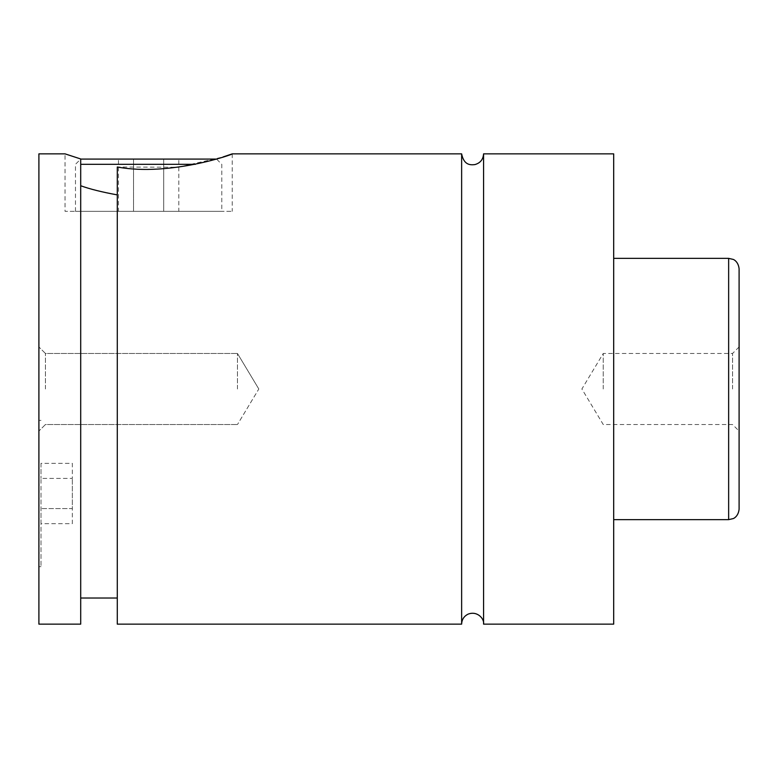 <?xml version="1.0" encoding="UTF-8"?>
<svg xmlns="http://www.w3.org/2000/svg" width="778" height="778" viewBox="0 0 778 778"><rect width="100%" height="100%" fill="white"/><g stroke="black" fill="none" stroke-linecap="round" stroke-linejoin="round"><path stroke-width="0.58" stroke-dasharray="3.89 2.92" d="M483.576 153.859L483.576 624.141M461.636 153.859L461.636 624.141M38.9 493.505L38.9 566.666L38.9 493.505M40.991 493.505L40.991 566.666L40.991 493.505M80.708 164.314L195.356 164.314M75.476 211.334L75.476 164.314L80.708 159.082L216.566 159.082L221.788 164.314L221.788 211.334L75.476 211.334L221.788 211.334M117.284 194.889L117.284 598.019L117.284 194.889C102.015 192.108 89.83 189.064 80.708 185.748L80.708 598.019L80.708 185.748M80.708 624.141L80.708 158.965L65.031 153.859L65.031 211.334L232.243 211.334L65.031 211.334M117.284 624.141L117.284 166.998L178.055 167.26L223.033 156.971M739.1 509.182L739.1 268.818M732.565 389L732.565 353.465L732.565 389M603.242 389L603.242 353.465L603.242 389M38.9 153.859L38.9 624.141M45.435 389L45.435 353.465L45.435 389M237.465 389L237.465 353.465L237.465 389M613.686 153.859L613.686 624.141M178.804 211.334L163.72 211.334L163.72 159.082L178.804 159.082L133.544 159.082L163.72 159.082L163.72 211.334L178.804 211.334L178.804 159.082M118.46 211.334L163.72 211.334L133.544 211.334L133.544 159.082L118.46 159.082L133.544 159.082L133.544 211.334L118.46 211.334L118.46 159.082M40.991 463.338L40.991 478.421L40.991 463.338L72.344 463.338L72.344 478.421L40.991 478.421L40.991 508.588L40.991 478.421L72.344 478.421L72.344 463.338M40.991 523.672L40.991 508.588L40.991 523.672L72.344 523.672L72.344 478.421L72.344 508.588L40.991 508.588L72.344 508.588L72.344 523.672M728.646 258.364L728.646 519.636M40.991 420.353L38.9 420.353M40.991 566.666L38.9 566.666M232.243 153.859L232.243 211.334M739.1 346.939L732.565 353.465L603.242 353.465L581.886 389L603.242 424.535L732.565 424.535L739.1 431.061M45.435 353.465L38.9 346.939L45.435 353.465L237.465 353.465L45.435 353.465M45.435 424.535L38.9 431.061L45.435 424.535L237.465 424.535L45.435 424.535M258.811 389L237.465 353.465L258.811 389L237.465 424.535L258.811 389"/><path stroke-width="1.17" d="M461.636 153.859L461.636 624.141C461.821 619.56 463.96 616.234 468.045 614.163C477.381 610.487 484.509 618.928 483.576 624.141L483.576 153.859C483.196 159.48 480.298 163.059 474.872 164.596C470.651 165.053 463.951 165.49 461.636 153.859L232.243 153.859L223.033 156.971M195.356 164.314L80.708 164.314M80.708 159.082L216.158 159.082M80.708 185.748C89.83 189.064 102.015 192.108 117.284 194.889M65.031 153.859L80.708 158.965L80.708 624.141L38.9 624.141L38.9 153.859L65.031 153.859M117.284 166.998C169.701 176.771 234.324 153.937 232.243 153.859C234.324 153.937 169.701 176.771 117.284 166.998L117.284 624.141L461.636 624.141M739.1 389L739.1 509.182C738.332 516.767 733.08 518.761 733.177 518.605L728.646 519.636L728.646 258.364L733.177 259.395C733.08 259.239 738.332 261.233 739.1 268.818L739.1 389M483.576 624.141L613.686 624.141L613.686 153.859L483.576 153.859M728.646 258.364L613.686 258.364M728.646 519.636L613.686 519.636M117.284 598.019L80.708 598.019"/></g></svg>
